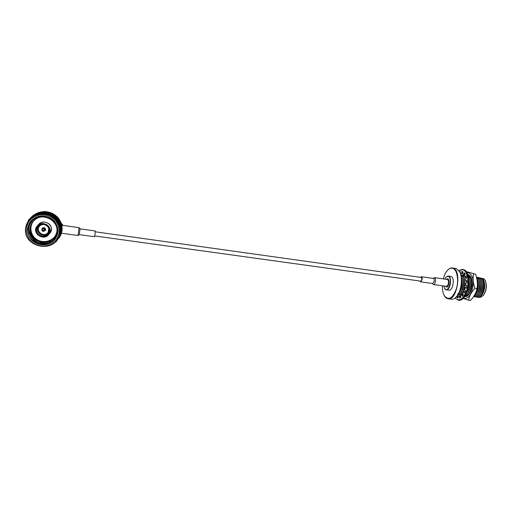 <?xml version="1.0" encoding="UTF-8"?>
<svg xmlns="http://www.w3.org/2000/svg" width="512" height="512" viewBox="0 0 512 512"><rect width="100%" height="100%" fill="white"/><g stroke="black" fill="none" stroke-linecap="round" stroke-linejoin="round"><path stroke-width="0.77" d="M60.819 234.362L61.613 228.461L61.549 231.366L60.813 234.362M61.53 227.462L59.738 221.709L60.954 224.435L61.504 227.475M59.232 220.819L55.149 216.192L57.466 218.266L59.213 220.845M54.31 215.565L48.621 212.877L51.654 213.914L54.304 215.597M47.59 212.621L41.088 212.493L44.518 212.147L47.597 212.646M40.23 212.512L34.394 214.714L40.243 212.525M32.922 215.699L36.826 213.485M475.533 274.17L466.074 271.526L475.539 274.189C477.101 278.49 477.69 282.758 477.299 287.008L476.845 288.608L475.027 288.358C471.366 292.16 469.235 296.122 468.627 300.224L470.426 300.467C473.51 297.229 475.61 293.747 476.723 290.016L476.845 288.608M473.67 273.811C472.621 278.413 473.075 283.264 475.027 288.358M468.627 300.224L463.411 298.502M465.306 296.691L465.062 296.275M467.827 275.219L468.205 274.842M33.517 215.277L32.595 215.942M466.835 272.787L468.717 272.813C472.493 274.771 473.837 279.763 472.749 287.795C470.624 296.045 467.469 299.475 463.302 298.086M460.992 295.341L460.774 294.861M463.475 275.258L463.974 274.669M464.608 274.042L465.011 273.709M36.614 213.626L32.698 215.859M43.821 212.269L37.594 213.254L40.742 212.429L43.834 212.294M51.027 213.837L44.691 212.493L48.096 212.749L51.027 213.869M56.986 218.035L51.955 214.31L54.72 215.885L56.973 218.067M60.678 224.128L57.67 218.816L59.482 221.274L60.653 224.147M61.491 231.059L60.979 225.094L61.568 227.974L61.472 231.059M60.294 235.648L61.357 232.051L59.29 237.645L60.378 235.507M60.666 234.816L59.43 237.421L61.472 231.834L60.666 234.816M61.619 230.854L61.696 227.782L61.107 224.909L61.6 230.861M60.806 223.942L59.616 221.101L57.811 218.65L60.787 223.962M57.126 217.869L54.874 215.725L52.115 214.157L57.114 217.901M51.187 213.683L48.262 212.602L45.062 212.166L51.187 213.715M40.768 212.41L44.013 212.141L40.934 212.282L37.798 213.12L40.768 212.41M467.565 274.432L468.384 274.56L470.976 277.094C473.171 283.494 472.339 289.485 468.48 295.059L466.688 296.448L464.454 296.698M461.907 294.419L461.581 293.747M479.635 297.203L480.493 297.325L483.36 295.386C486.483 290.88 487.155 286.029 485.382 280.845L485.197 280.493M464.544 296.576L466.797 296.339L468.358 295.194M467.994 275.789L468.608 275.411M465.229 296.685L464.621 296.467M467.731 274.918L468.102 274.816M467.955 275.642L468.365 275.405M466.259 296.058L465.856 295.565M466.771 275.802L467.526 275.507M467.891 275.437L470.106 275.974M466.125 296.064L465.203 295.571M468.096 275.987L469.408 275.603M466.829 295.955L466.432 295.674M483.36 295.386L483.059 295.706C486.33 290.976 487.04 285.894 485.178 280.461L484.051 278.848L476.576 277.12M470.374 276.275L468.25 275.898L469.837 275.808M464.378 275.488L460.838 274.88M458.694 293.357C461.267 289.741 462.291 285.19 461.773 279.706M457.658 294.554C461.619 292.032 463.622 280.678 460.755 275.763M457.651 294.112C461.37 291.187 462.79 286.176 461.926 279.072M458.074 294.49L458.835 294.714C462.803 292.192 464.806 280.845 461.933 275.936L464.73 276.192M461.03 275.706L461.933 275.936M458.835 294.714L459.008 294.739C462.982 292.218 464.986 280.87 462.106 275.955M459.974 293.632C463.059 290.131 464.166 285.35 463.283 279.29M459.187 294.605L460.179 294.899C464.166 292.378 466.17 281.037 463.283 276.128M460.179 294.899L460.358 294.925C464.346 292.403 466.342 281.062 463.456 276.154M461.338 293.798C464.416 290.31 465.517 285.542 464.64 279.501M460.538 294.784L461.389 295.04M462.72 295.219L463.046 295.29M465.523 294.182C468.07 290.586 469.082 286.086 468.55 280.685M466.438 293.146C468.659 289.664 469.453 285.53 468.826 280.749M465.229 295.526L465.562 295.629C469.594 293.12 471.603 281.805 468.672 276.896L471.034 277.197M468.23 276.781L468.672 276.896M465.562 295.629L465.734 295.648C469.773 293.146 471.776 281.83 468.845 276.922M466.784 294.47C469.83 291.002 470.925 286.291 470.054 280.346M465.914 295.52L466.906 295.808C470.95 293.306 472.954 281.997 470.016 277.088M466.906 295.808L467.078 295.834C471.123 293.331 473.133 282.022 470.189 277.114M468.141 294.643C471.181 291.174 472.269 286.477 471.405 280.557M467.296 274.752C468.762 274.726 469.997 275.526 471.008 277.158M467.398 295.744L465.024 295.866M473.523 296.691L473.594 296.717C477.344 293.165 478.733 287.872 477.747 280.845M473.594 296.717L473.766 296.736C477.869 294.253 479.885 282.976 476.89 278.067L476.749 278.003M473.773 296.269C477.517 293.44 478.97 288.55 478.144 281.613M473.946 296.608L474.925 296.896C479.04 294.413 481.056 283.136 478.048 278.234L481.715 278.573L482.982 278.899L483.277 279.443C485.331 285.395 484.614 290.906 481.133 295.968L479.27 297.331M476.73 277.901L478.048 278.234M474.925 296.896L475.098 296.922C479.213 294.432 481.229 283.162 478.221 278.259M476.262 295.642C479.251 292.205 480.326 287.597 479.482 281.824M475.277 296.787L476.262 297.075C480.384 294.592 482.4 283.328 479.386 278.426M476.262 297.075L476.429 297.101C480.557 294.618 482.573 283.354 479.558 278.451M477.606 295.808C480.589 292.371 481.664 287.782 480.826 282.035M476.608 296.973L477.587 297.254C481.722 294.778 483.744 283.52 480.717 278.618M477.587 297.254L477.76 297.28C481.901 294.803 483.917 283.546 480.89 278.643M478.957 295.974C481.926 292.544 482.995 287.968 482.163 282.246M477.939 297.152L478.918 297.434C483.066 294.963 485.082 283.706 482.048 278.803M478.918 297.434L479.091 297.459C483.238 294.982 485.254 283.731 482.221 278.829M480.301 296.134C483.264 292.717 484.333 288.154 483.501 282.458M481.254 295.846L481.562 295.52C484.845 290.778 485.555 285.677 483.686 280.23L483.494 279.859M482.982 278.899L484.051 278.848M469.043 276.115L468.038 275.974M466.624 296.006L465.946 295.526M467.731 275.93L469.222 275.539M465.926 296.058L465.114 295.718M43.053 231.322C41.901 230.944 41.568 230.234 42.048 229.184C43.84 228.275 44.634 228.787 44.442 230.72L43.053 231.322M40.038 212.659L34.176 214.874L40.051 212.672M54.157 215.725L48.454 213.024L51.494 214.067L54.15 215.757M59.098 220.992L55.002 216.352L57.325 218.432L59.078 221.018M60.691 234.573L61.485 228.659L61.421 231.571L60.678 234.573M60.947 234.144L61.677 231.162L61.722 228.262L60.941 234.15M61.658 227.27L61.088 224.256L59.872 221.536L61.632 227.283M59.366 220.646L57.606 218.099L55.296 216.032L59.347 220.672M54.458 215.405L51.814 213.76L48.787 212.723L54.451 215.443M47.763 212.474L44.698 212L41.466 212.198L47.77 212.499M40.429 212.365L34.605 214.56L40.435 212.378M33.133 215.546L33.741 215.123M33.728 215.117L33.229 215.469M42.285 228.928L42.483 228.723C43.846 227.802 44.704 228.128 45.069 229.702L44.627 230.515M44.416 230.765C45.542 229.645 45.35 228.749 43.846 228.083L42.246 228.96M33.536 215.296L36.416 213.792M43.635 212.422L37.389 213.421L40.544 212.582L43.648 212.442M56.838 218.202L51.667 214.605L54.573 216.045L56.826 218.234M60.544 224.314L57.53 218.982L59.347 221.446L60.525 224.333M60.845 225.28L61.44 228.173L61.357 231.264L60.819 225.28M60.026 236.09L59.021 238.093L61.21 232.25L59.155 237.869L60.25 235.725M61.613 231.635L59.565 237.197L61.6 231.629M61.747 230.65L61.824 227.59L61.235 224.723L61.728 230.656M57.952 218.483L60.915 223.782L59.75 220.928L57.92 218.49M57.267 217.709L55.021 215.571L52.301 213.984L57.254 217.734M51.347 213.53L48.435 212.454L45.242 212.019L51.347 213.562M44.186 211.974L41.12 212.134L37.997 212.966L44.198 211.994M33.562 215.226L37.03 213.331M34.176 214.822L33.248 215.462M43.757 231.251L45.267 230.445C45.837 229.094 45.389 228.186 43.923 227.718L42.15 228.442L41.837 229.645M39.84 212.813L33.965 215.053L36.883 213.6L39.853 212.826M47.245 212.922L40.89 212.646L44.154 212.448L47.251 212.947M54.003 215.885L48.282 213.178L51.334 214.221L53.997 215.917M58.957 221.165L54.848 216.518L57.184 218.598L58.938 221.197M61.267 227.853L59.462 222.067L60.691 224.806L61.248 227.866M61.357 228.858L61.293 231.776L60.544 234.79L61.331 228.851M59.52 237.267L60.73 234.861M61.082 233.933L61.805 230.957L61.85 228.064L61.069 233.933M61.786 227.078L61.216 224.07L60 221.357L61.76 227.091M59.501 220.474L57.747 217.939L55.443 215.878L59.482 220.499M54.611 215.251L51.974 213.613L48.96 212.576L54.605 215.283M47.93 212.32L44.877 211.853L41.651 212.07L47.936 212.352M40.621 212.211L34.816 214.406L40.627 212.224M60.736 234.867L59.59 237.152M41.805 229.811L42.106 228.365C43.974 227.104 45.158 227.558 45.651 229.715L45.37 230.458L43.59 231.296M36.198 213.939L32.384 216.096L28.486 220.102L25.683 227.898M43.45 212.57L37.184 213.574L40.352 212.73L43.462 212.595M50.701 214.144L44.518 212.614L47.75 213.056L50.701 214.176M60.41 224.499L57.389 219.155L59.206 221.626L60.39 224.518M61.229 231.469L60.717 225.472L61.312 228.371L61.21 231.475M60.922 234.387L59.693 236.979L61.728 231.424L60.922 234.387M61.37 224.538L61.856 230.458L61.952 227.398L61.338 224.538M58.093 218.317L61.05 223.597L59.885 220.755L58.061 218.323M57.408 217.542L55.168 215.411L52.454 213.83L57.395 217.574M51.507 213.382L48.602 212.307L45.421 211.872L51.507 213.414M44.365 211.827L41.312 211.987L38.195 212.806L44.378 211.846M33.459 215.302L37.229 213.178M459.584 271.661L459.789 272.038C463.181 278.08 461.254 291.955 456.333 296.858L456.026 297.184M47.904 232.646C43.962 237.786 35.181 231.277 39.437 226.33L39.814 225.907M33.05 239.45L32.723 239.098M448.026 269.798C449.472 268.384 450.925 267.763 452.39 267.949L456.294 268.557L459.661 271.802C463.11 277.952 461.152 292.064 456.147 297.05C454.592 298.688 453.03 299.418 451.462 299.238L448.102 298.79C446.637 298.573 445.395 297.581 444.39 295.814M48.736 228.218L48.25 232.141C44.864 238.189 34.81 231.782 39.334 226.426C40.614 224.941 42.259 224.301 44.288 224.518L44.314 224.525M33.747 215.187L39.642 212.966L32.864 215.757M40.698 212.8L43.974 212.595L47.072 213.075L39.642 212.966M48.109 213.331L51.174 214.381L53.85 216.045L47.072 213.075M54.701 216.678L57.037 218.771L58.816 221.344L53.85 216.045M59.328 222.246L60.563 224.992L61.139 228.045L58.816 221.344M61.222 229.056L61.158 231.981L60.422 235.008L61.139 228.045M47.718 246.112L50.906 245.114L56.083 241.76L60.077 235.955L58.931 238.234M61.21 233.722L61.933 230.758L61.978 227.872L61.197 233.728M61.907 226.886L61.344 223.891L60.134 221.184L61.888 226.899M59.635 220.301L57.888 217.773L55.59 215.718L59.616 220.326M54.758 215.098L52.128 213.459L49.12 212.429L54.752 215.13M48.102 212.173L45.056 211.706L41.843 211.904L48.109 212.205M40.813 212.064L35.021 214.253L40.819 212.077M34.157 214.803L33.658 215.155M452.39 267.949L452.934 268.07C462.093 269.888 457.19 300.922 448.102 298.79M48.378 233.376C43.686 239.168 33.741 231.533 38.694 225.888L38.989 225.555M60.077 235.955L60.422 235.008M28.832 232.691L29.696 234.611M443.302 278.893C444.314 275.066 445.786 272.134 447.725 270.086C449.376 268.435 451.021 267.834 452.659 268.288C457.165 269.472 459.11 280.422 456.237 289.293C452.339 298.701 448.326 300.762 444.198 295.475C442.886 292.979 442.266 289.747 442.342 285.779M32.301 217.152C36.186 214.189 40.614 213.018 45.594 213.645C56.339 214.899 63.475 226.829 59.162 236.045L57.856 238.47M61.056 234.176L59.827 236.762L61.856 231.226L61.056 234.176M61.498 224.358L61.984 230.253L62.08 227.206L61.472 224.352M61.197 223.398L60.013 220.582L58.227 218.15L61.178 223.418M57.549 217.382L55.315 215.258L52.608 213.677L57.536 217.414M51.667 213.229L48.768 212.16L45.594 211.725L51.667 213.261M44.544 211.68L38.394 212.653L44.557 211.699M33.677 215.142L37.434 213.03M446.189 276.934L448.154 276.07L451.11 276.518C455.149 277.446 452.954 291.11 448.915 290.182L446.24 289.818L444.576 288.448M25.67 228.038C26.176 224.397 27.776 221.28 30.458 218.675C34.522 215.002 39.366 213.504 44.979 214.176C55.84 215.437 63.053 227.488 58.688 236.806C52.371 253.971 22.477 246.304 25.67 228.038M448.154 276.07L448.435 276.134C452.448 277.062 450.246 290.746 446.24 289.818M26.157 228.154L28.704 221.53C31.949 217.786 36.09 215.475 41.126 214.592C46.259 214.746 50.79 216.429 54.707 219.622C57.843 223.52 59.36 227.885 59.251 232.723L56.723 239.27C53.53 242.976 49.434 245.293 44.448 246.214C39.341 246.112 34.803 244.48 30.835 241.318C27.635 237.44 26.08 233.05 26.157 228.154M61.338 233.517L62.054 230.554L62.099 227.68L61.325 233.517M62.035 226.701L61.472 223.712L60.269 221.011L62.016 226.714M59.77 220.134L58.022 217.613L55.738 215.565L59.75 220.16M54.906 214.938L52.288 213.306L49.267 212.301L54.899 214.97M48.269 212.026L45.235 211.565L42.035 211.757L48.275 212.058M40.998 211.917L35.232 214.118L41.011 211.93M444.73 279.091L446.016 277.101L448.205 276.32C453.28 277.984 447.955 294.822 444.467 288.256L443.77 285.978M27.418 228.333L29.773 222.208C32.774 218.752 36.595 216.614 41.254 215.795C45.997 215.936 50.182 217.485 53.811 220.442C56.71 224.038 58.112 228.077 58.01 232.557L55.674 238.605C52.717 242.035 48.934 244.173 44.326 245.024C39.603 244.928 35.411 243.418 31.744 240.493C28.787 236.909 27.347 232.851 27.418 228.333M446.349 279.322L447.558 278.778C450.138 278.918 448.928 287.61 446.406 287.053L445.389 286.202M49.837 231.309C48.813 239.68 34.752 237.786 35.904 229.389C36.954 220.96 51.04 222.957 49.837 231.309M28.013 228.358C28.435 225.357 29.722 222.752 31.872 220.55C35.405 217.19 39.68 215.802 44.685 216.39C54.221 217.478 60.461 228.198 56.39 236.282C50.586 250.778 25.274 243.91 28.013 228.358M33.888 214.989L38.592 212.506L44.723 211.539L51.821 213.082L55.334 215.232L58.368 217.984L61.626 224.179L61.99 231.027L59.91 236.621M60.947 234.573L61.984 231.021M62.106 230.054L61.594 224.173M61.306 223.238L58.336 217.997M57.677 217.248L52.736 213.549M51.821 213.114L45.76 211.603M44.736 211.558L38.592 212.506M50.029 231.322L49.21 233.715C44.717 242.112 30.829 233.293 37.197 226.022C41.267 220.602 51.258 224.768 50.029 231.322M55.635 237.683C51.168 244.237 40.858 245.728 34.298 240.698C27.494 234.195 26.893 227.309 32.512 220.045L33.446 219.181M60.992 234.502L59.962 236.544M56.499 236.038C52.134 242.938 45.862 245.094 37.69 242.515C31.328 239.443 28.365 234.534 28.794 227.802C29.414 223.699 31.501 220.48 35.059 218.138M445.421 286.202L446.413 287.021L447.379 286.688C449.472 283.36 449.53 280.736 447.552 278.81L446.381 279.328M50.106 232.96L49.011 234.042M38.202 225.037L39.187 223.853M42.291 216.237C33.011 216.339 26.246 226.144 29.664 234.426C31.213 238.144 33.894 240.826 37.702 242.483C29.696 237.549 27.763 231.059 31.91 223.021L33.498 220.992C42.938 210.278 62.33 222.893 55.629 235.091C52.474 241.83 42.854 244.346 36.288 240.064C29.626 235.917 28.294 226.304 33.67 220.851C43.091 210.163 62.432 222.752 55.744 234.918C52.595 241.645 43.002 244.154 36.454 239.878C29.811 235.744 28.48 226.15 33.843 220.71C43.258 210.035 62.547 222.586 55.878 234.72C52.742 241.427 43.168 243.93 36.64 239.667C30.016 235.546 28.685 225.978 34.035 220.55L35.142 219.533M31.91 223.021C30.029 226.157 29.594 229.485 30.605 233.011C31.859 236.896 34.387 239.718 38.195 241.472C49.6 246.944 62.144 233.709 55.558 223.405M445.427 286.202L447.162 286.464C449.658 284.621 448.826 277.088 446.387 279.328M48.922 234.17L50.56 232.269C54.95 225.414 43.507 218.01 38.522 224.544L38.08 225.139M30.605 233.011C29.395 228.48 30.368 224.467 33.517 220.973C42.957 210.266 62.342 222.874 55.642 235.066C52.486 241.805 42.874 244.32 36.314 240.038C29.651 235.898 28.314 226.285 33.69 220.832C43.11 210.15 62.445 222.733 55.763 234.893C52.614 241.619 43.021 244.128 36.474 239.853C29.83 235.718 28.499 226.131 33.862 220.691C43.238 210.048 62.534 222.605 55.866 234.746C52.723 241.453 43.149 243.955 36.621 239.693C29.99 235.565 28.659 225.997 34.01 220.57C38.099 216.736 42.893 215.68 48.403 217.395M56.339 225.03C57.536 228.282 57.414 231.462 55.981 234.573L55.994 234.547C52.864 241.242 43.315 243.738 36.806 239.482C30.195 235.366 28.87 225.824 34.202 220.416L35.059 219.61M55.981 234.573C52.845 241.267 43.296 243.763 36.781 239.507C30.17 235.392 28.845 225.843 34.182 220.429L35.046 219.616M37.702 242.483C33.197 240.461 30.336 237.152 29.114 232.557M58.131 230.989L57.389 234.163M56.48 234.214C51.648 247.123 29.331 242.31 30.106 228.461M433.082 278.387L434.368 277.638L447.264 279.45C448.301 279.853 448.678 281.19 448.384 283.45C447.949 285.331 447.258 286.291 446.31 286.323L433.408 284.544L432.371 283.469M434.368 277.638C435.373 278.035 435.725 279.373 435.43 281.645C435.002 283.539 434.323 284.506 433.408 284.544M420.474 277.344L421.357 276.742L433.395 278.432C434.131 278.726 434.394 279.712 434.176 281.382L432.691 283.514L420.646 281.843L419.962 281.03M52.166 241.024L49.549 242.189M29.824 224.608L30.426 222.957M421.357 276.742C422.074 277.037 422.317 278.022 422.099 279.699L420.646 281.843M94.707 235.942L420.742 281.139C421.971 280.051 422.138 278.822 421.254 277.453L95.283 231.802M80.058 228.858L79.258 234.611L94.592 236.736L95.392 231.008L80.058 228.858L79.123 227.667M78.035 235.501L79.123 227.661L62.336 225.299L62.067 226.336M79.258 234.611L78.029 235.507L61.466 233.216M62.458 225.318L62.464 224.416L62.042 226.163M62.464 224.416L62.163 224.045L61.862 225.152M38.95 225.581L37.875 226.605C41.402 221.805 50.214 225.427 49.139 231.2L48.39 233.35C44.422 240.589 32.416 232.954 37.875 226.605C40.934 222.458 49.331 224.051 49.139 231.2L48.39 233.35M40.019 223.206L39.558 223.744M38.522 225.018L38.394 225.811M47.904 234.048L48.973 233.76L47.891 234.061M38.496 224.909L38.323 225.869M38.509 225.03L38.381 225.818M38.483 224.928L38.31 225.882M39.437 223.635L39.264 224.019M39.104 224.429L38.835 225.446M48.237 233.594L49.51 233.133M39.366 223.693L39.174 224.102M459.712 271.898L460.48 271.59L460.314 273.229M460.422 273.517L461.69 273.434L461.843 271.462L463.072 271.84L462.502 273.69L463.725 274.63L464.262 272.749L465.229 274.067L464.365 275.507L465.21 277.395L466.054 275.898L466.605 277.971L465.574 278.771L465.901 281.318L466.918 280.448L466.957 282.957L465.92 282.976L465.677 285.786L466.72 285.683L466.234 288.224L465.357 287.462L464.57 290.08L465.472 290.765L464.544 292.941L463.962 291.52L462.771 293.536L463.386 294.893L462.17 296.352L461.965 294.502L460.557 295.616L460.8 297.427L459.488 297.952L459.686 295.968L458.278 296.006L458.125 297.984L456.915 297.523L457.338 295.629M459.904 272.269L460.442 271.968M458.131 297.882L457.594 297.613L458.157 295.802L457.523 295.36M460.205 297.728L460.371 296.058L459.686 295.968M462.771 295.699L462.65 294.598L461.965 294.502M464.896 292.205L464.653 291.616L463.962 291.52M466.33 287.808L465.357 287.462M465.677 285.786L466.694 285.85M465.901 281.318L466.957 281.101M465.21 277.395L465.901 277.498L466.317 276.755M463.725 274.63L464.41 274.733L464.794 273.389M461.69 273.434L462.368 273.536L462.522 271.61M460.448 273.587L462.317 273.523M458.157 295.802L457.478 295.706M458.733 296.07L458.278 296.006M457.594 297.613L456.915 297.523M42.912 230.733C41.37 229.459 44.73 229.926 42.912 230.733M49.306 231.238C48.358 238.963 35.373 237.21 36.442 229.459C37.408 221.683 50.413 223.526 49.306 231.238M38.784 224.531C42.758 219.238 52.506 223.315 51.309 229.715L50.509 232.058L49.21 233.715M458.893 270.554L462.822 269.722C467.238 270.886 469.376 280.947 466.899 289.664C463.488 299.059 459.539 301.862 455.053 298.061M466.771 272.813C470.451 278.835 468.435 293.254 463.251 298.042M462.65 269.446L463.354 269.587C472.742 271.437 467.846 302.336 458.528 300.179L458.362 300.154M458.874 270.522L463.053 269.542C472.435 271.392 467.539 302.298 458.221 300.141L455.021 298.08M477.242 287.328L476.781 289.734M483.686 280.23L483.277 279.443M481.562 295.52L481.133 295.968M485.382 280.845L485.178 280.461M44.442 230.72L44.864 230.246M42.432 228.019L42.106 228.365M59.162 236.045L58.688 236.806M32.512 220.045L31.872 220.55M62.163 224.045L61.562 223.962M454.989 298.112L458.528 300.179C468.013 302.317 472.89 271.52 463.379 269.587L462.496 269.421L458.842 270.483"/></g></svg>
